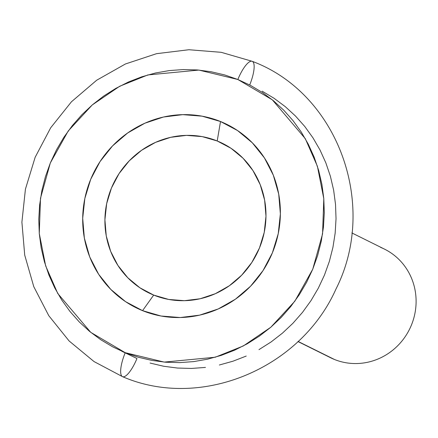 <?xml version="1.0" encoding="UTF-8"?>
<svg xmlns="http://www.w3.org/2000/svg" width="438" height="438" viewBox="0 0 438 438"><rect width="100%" height="100%" fill="white"/><g stroke="black" fill="none" stroke-linecap="round" stroke-linejoin="round"><path stroke-width="0.66" d="M297.971 341.552L330.58 357.736A60.63 58.057 -63.6 0 0 334.429 359.467L298.092 341.437L334.429 359.467A60.63 58.057 116.4 0 1 326.868 355.716M153.683 295.086A83.362 79.831 -63.6 0 0 259.46 247.996A83.362 79.831 -63.6 0 0 217.204 140.976L220.511 121.518A102.311 97.975 116.4 0 1 272.37 252.863A102.311 97.975 116.4 0 1 142.558 310.657L153.683 295.086L142.558 310.657L125.586 301.667L110.765 289.387L98.659 274.292L89.741 256.958L84.353 238.053L82.7 218.305L84.841 198.469L90.699 179.317L100.05 161.573L112.533 145.925L127.666 132.971L144.869 123.215L163.478 117.028L182.783 114.647L202.044 116.163L220.511 121.518L237.484 130.513L252.304 142.793L264.41 157.888L273.328 175.222L278.716 194.127L280.369 213.875L278.229 233.706L272.37 252.863L263.019 270.607L250.536 286.255L235.403 299.203L218.201 308.96L199.591 315.152L180.286 317.534L161.025 316.017L142.558 310.657A102.311 97.975 116.4 0 1 90.699 179.317A102.311 97.975 116.4 0 1 220.511 121.518L217.204 140.976A83.362 79.831 -63.6 0 0 111.433 188.066A83.362 79.831 -63.6 0 0 153.683 295.086L168.734 299.45L184.425 300.687L200.155 298.749L215.321 293.706L229.342 285.751L241.672 275.201L251.839 262.45L259.46 247.996L264.234 232.386L265.981 216.224L264.629 200.133L260.238 184.732L252.972 170.606L243.112 158.304L231.034 148.301L217.204 140.976L202.159 136.607L186.462 135.375L170.732 137.313L155.567 142.355L141.551 150.305L129.221 160.861L119.048 173.607L111.433 188.066L106.658 203.675L104.912 219.838L106.259 235.923L110.65 251.33L117.921 265.45L127.781 277.752L139.859 287.761L153.683 295.086M121.78 351.238L136.963 358.508A22.738 6.532 -68 0 1 122.585 376.68A22.738 6.532 -68 0 1 125.23 352.689L90.748 332.349L57.767 293.498L45.662 265.888L39.272 233.503L40.504 198.228L50.326 162.969L68.224 130.984L92.259 104.939L119.7 86.248L147.852 74.936L198.847 70.08L237.839 79.492A22.738 6.532 -68 0 1 252.217 61.32A22.738 6.532 -68 0 1 249.824 84.687M262.159 91.175L274.084 98.298L285.231 106.615L295.497 116.037L304.771 126.478L312.973 137.844L320.025 150.015L325.856 162.881L330.411 176.311L333.641 190.185L335.519 204.365L336.034 218.71L335.169 233.087L332.935 247.361L329.36 261.382L324.476 275.031L318.322 288.16L310.969 300.66L302.483 312.393L292.94 323.26L282.439 333.148L271.084 341.969L258.973 349.628M246.233 356.061L232.983 361.202L219.35 365.002M205.466 367.422L191.461 368.44L177.478 368.046L163.642 366.25L150.097 363.058M252.217 61.32A22.738 6.532 112 0 0 237.839 79.492L272.321 99.826L305.302 138.682L317.408 166.292L323.797 198.677L322.56 233.947L312.743 269.206L294.845 301.196L270.81 327.241L243.369 345.927L215.217 357.238L164.223 362.095L125.23 352.689A22.738 6.532 112 0 0 122.585 376.68M237.839 79.492L224.705 74.942L211.16 71.75L197.324 69.954L183.341 69.56L169.336 70.578L155.452 72.998L141.819 76.798L128.569 81.939L115.829 88.372L103.718 96.031L92.363 104.852L81.862 114.74L72.325 125.607L63.833 137.34L56.48 149.84L50.326 162.969L45.442 176.618L41.867 190.639L39.634 204.913L38.768 219.29L39.283 233.635L41.161 247.815L44.391 261.689L48.947 275.119L54.777 287.985L61.829 300.156L70.031 311.522L79.305 321.963L89.571 331.385L100.718 339.702L112.643 346.825L125.23 352.689L138.364 357.238L151.909 360.425L165.745 362.226L179.728 362.615L193.733 361.596L207.617 359.176L221.25 355.377L234.5 350.241L247.24 343.808L259.351 336.143L270.706 327.328L281.207 317.435L290.744 306.573L299.236 294.834L306.589 282.34L312.743 269.206L317.627 255.562L321.202 241.535L323.436 227.267L324.301 212.89L323.786 198.54L321.908 184.365L318.678 170.491L314.123 157.056L308.292 144.195L301.24 132.019L293.038 120.658L283.764 110.212L273.498 100.789L262.351 92.478L250.426 85.355L237.839 79.492M380.627 247.388A60.63 58.057 116.4 0 1 411.359 325.22A60.63 58.057 116.4 0 1 334.429 359.467A60.63 58.057 -63.6 0 0 410.483 327.241A60.63 58.057 -63.6 0 0 384.482 249.118L351.873 232.934M122.569 376.675L94.033 361.569L69.105 340.961L48.766 315.661L33.781 286.671L24.714 255.102L21.9 222.175L25.426 189.156L35.144 157.291L50.688 127.787L71.46 101.769L96.683 80.225L125.405 63.986L156.53 53.682L188.882 49.735L221.201 52.314L252.233 61.325C337.912 93.234 378.569 205.006 336.001 288.981C300.441 368.96 200.505 410.422 122.569 376.675"/></g></svg>
